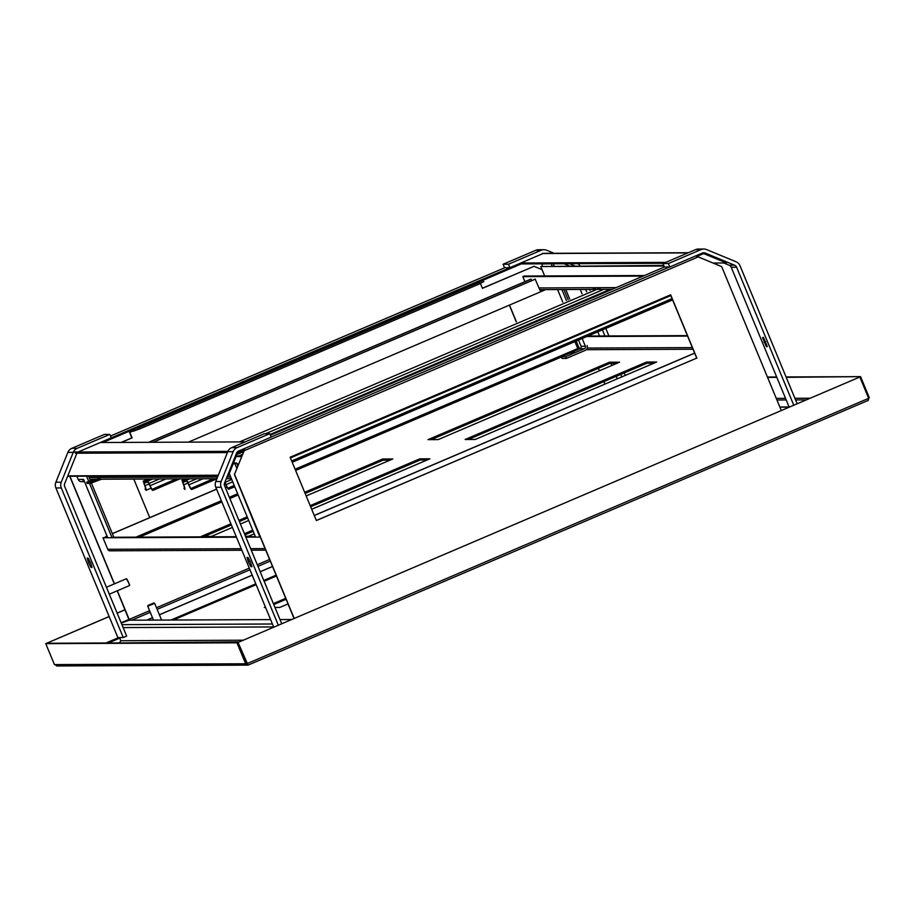 <?xml version="1.0" encoding="UTF-8"?>
<svg xmlns="http://www.w3.org/2000/svg" width="915" height="915" viewBox="0 0 915 915"><rect width="100%" height="100%" fill="white"/><g stroke="black" fill="none" stroke-linecap="round" stroke-linejoin="round"><path stroke-width="1.37" d="M781.284 410.48L721.683 266.62L698.214 256.898L244.168 450.706L234.423 474.53L294.035 618.46M234.423 474.53L244.305 450.352M316.338 520.475L696.704 358.12L670.501 294.87M234.595 474.53L294.184 618.391M696.875 358.12L670.649 294.802L290.135 457.226L316.361 520.543L696.704 358.12M244.831 448.247L244.191 450.477M695.48 255.891L698.214 256.898M270.348 435.22L664.416 267.008L662.975 263.554L695.583 249.635A7.492 7.377 89.8 0 1 698.419 249.052L703.807 249.029A7.492 7.377 89.8 0 0 700.981 249.612L668.373 263.531L662.975 263.554M109.171 616.573L46.654 643.256L237.877 642.433L246.695 663.73L248.056 665.114L238.049 642.433L859.837 377.026L868.655 398.322L868.255 400.393L248.022 665.136L868.255 400.393M238.049 642.433L859.837 377.026M565.767 289.517L569.713 299.068M598.387 368.288L599.417 370.769M603.911 381.612L604.941 384.094M129.495 620.21L117.326 590.758M114.466 583.839L69.895 476.235M149.751 517.627L133.784 479.083M509.495 305.072L516.426 321.806M129.221 620.198L121.26 623.058L129.209 620.21L117.189 590.827M114.318 583.896L69.723 476.235M509.346 305.141L516.277 321.874M535.904 256.577L85.255 448.933M663.569 263.303L521.253 263.92L102.857 442.505M119.922 642.319L118.184 642.948L239.215 641.861M109.148 616.504L46.505 643.314M125.012 609.733L117.131 613.096M125.046 609.79L117.166 613.164M57.542 665.788L54.431 664.587L45.75 643.645L46.482 643.256M542.057 269.639L534.028 266.311L482.445 288.339L480.398 283.398M132.526 431.194L129.804 432.36L132.092 437.885L121.443 442.425M129.141 431.285L131.829 437.885L121.18 442.425M534.028 266.311L482.399 288.236M483.154 280.264L483.738 281.637L479.14 284.05L478.568 282.678L482.971 280.264M132.812 429.81L139.56 427.385L140.132 428.758L133.384 431.182L132.618 429.81M478.568 282.678L139.56 427.385M129.804 432.36L129.53 431.205L133.384 431.182M140.132 428.758L479.14 284.05M793.751 405.162L736.621 267.249A3.752 3.694 89.8 0 0 734.619 265.224L705.236 253.055A3.752 3.694 89.8 0 0 702.411 253.066L669.803 266.986L668.373 263.531M797.148 403.709L740.029 265.796A7.492 7.377 89.8 0 0 736.015 261.759L706.632 249.589A7.492 7.377 89.8 0 0 703.807 249.029M789.165 407.118L731.234 267.272A3.752 3.694 89.8 0 0 729.221 265.247L723.788 262.994M669.803 266.986L664.416 267.008M762.515 337.589L763.419 337.338L767.308 346.533L766.415 346.785L762.515 337.589M764.025 342.313L765.695 341.592M766.415 346.785L767.273 346.419M273.722 627.13L215.791 487.283A7.492 7.377 -90.2 0 1 215.768 481.542L227.755 451.713A7.492 7.377 -90.2 0 1 231.724 447.641L264.332 433.721L269.719 433.699L237.111 447.618A7.492 7.377 -90.2 0 0 233.142 451.69L221.156 481.519A7.492 7.377 -90.2 0 0 221.19 487.26L278.309 625.174M281.717 623.721L224.587 485.808A3.752 3.694 -90.2 0 1 224.575 482.937L236.562 453.108A3.752 3.694 -90.2 0 1 238.541 451.072L271.149 437.153L269.719 433.699M247.061 557.349L248.377 561.821L250.79 566.545L251.888 566.797L250.573 562.313L248.159 557.59L247.061 557.349M251.705 566.156L250.79 566.545M249.978 561.147L248.377 561.821M123.262 637.549L117.863 637.572L55.895 487.969A7.492 7.377 -90.2 0 1 55.872 482.228L67.859 452.399A7.492 7.377 -90.2 0 1 71.828 448.327L104.436 434.408L109.823 434.385L77.215 448.304A7.492 7.377 -90.2 0 0 73.246 452.376L61.259 482.205A7.492 7.377 -90.2 0 0 61.294 487.947L123.262 637.549L126.659 636.097L64.691 486.494A3.752 3.694 -90.2 0 1 64.679 483.623L76.666 453.794M78.656 451.758L111.253 437.839L109.823 434.385M87.165 558.036L88.481 562.519L90.894 567.231L91.992 567.483L90.677 563L88.263 558.276L87.165 558.036M91.809 566.843L90.894 567.231M90.082 561.833L88.481 562.519M579.801 265.796A7.492 7.377 89.8 0 0 578.108 263.669M574.483 265.819L569.404 263.714M554.033 253.295L546.735 250.275A7.492 7.377 89.8 0 0 541.085 250.31L508.477 264.218L503.09 264.241L535.687 250.333A7.492 7.377 89.8 0 1 538.523 249.738L543.91 249.715M617.27 378.833L616.23 376.351M611.746 365.508L610.865 363.369M599.519 335.999L597.804 331.848M582.043 293.807L580.247 289.46M542.515 253.752L509.907 267.672L508.477 264.218M569.084 265.842L564.006 263.737M509.907 267.672L504.52 267.695L503.09 264.241M621.857 376.877L620.827 374.384M604.918 335.977L602.39 329.88M586.629 291.839L585.634 289.437M625.254 375.425L624.224 372.931M608.91 335.954L605.799 328.428M590.038 290.387L589.637 289.426M176.664 478.888L152.656 489.136L152.668 490.291A4.998 0.801 -113.1 0 1 149.9 485.693L148.253 482.239L146.743 482.239L143.987 483.406L144.936 485.716A4.998 0.801 -113.1 0 1 146.034 490.314A4.998 0.801 -113.1 0 1 145.988 490.326L145.577 489.136M143.987 483.406L143.712 482.262L145.233 482.251L144.753 481.096L143.22 481.107L144.719 485.716A3.752 0.595 66.9 0 1 145.554 489.159A3.752 0.595 66.9 0 1 145.508 489.17M244.454 449.963L237.523 452.914M243.607 451.678L236.871 454.549M179.866 478.877L153.137 490.291M145.645 488.919L145.039 489.17M176.195 478.9L152.656 489.136M152.199 489.136A3.752 0.595 66.9 0 1 150.117 485.693L165.935 478.934M159.519 478.968L149.168 483.383L150.117 485.693M149.168 483.383L147.784 481.084L146.274 481.096L151.169 479.003M146.743 482.239L146.274 481.096M149.66 479.014L144.753 481.096M146.526 481.702L145.233 482.251M185.539 481.347L182.783 482.525L183.743 484.824A4.998 0.801 -113.1 0 1 184.841 489.422A4.998 0.801 -113.1 0 1 184.784 489.434L184.384 488.255A3.752 0.595 66.9 0 1 184.304 488.29M182.783 482.525L182.508 481.382L184.041 481.37L183.56 480.215L182.016 480.226L183.526 484.824A3.752 0.595 66.9 0 1 184.35 488.278M213.767 478.728L191.464 488.255L191.475 489.411A4.998 0.801 -113.1 0 1 188.707 484.813L187.06 481.359L185.551 481.359L185.07 480.215L188.273 478.842M216.889 478.762L191.933 489.411M184.441 488.027L183.846 488.29M213.298 478.739L191.464 488.255M190.995 488.255A3.752 0.595 66.9 0 1 188.913 484.801L203.039 478.785M196.622 478.808L187.964 482.502L188.913 484.801M187.964 482.502L186.58 480.203L185.07 480.215M186.763 478.854L183.56 480.215M185.322 480.821L184.041 481.37M234.766 486.803L228.578 489.25A4.998 0.801 -113.1 0 1 225.811 484.653L224.827 482.297M672.594 299.914L292.228 462.269M234.217 485.488L228.098 488.095L229.036 489.25M228.098 488.095A3.752 0.595 66.9 0 1 226.028 484.653L224.941 482.033M228.567 488.095L234.286 485.648M291.759 461.126L672.125 298.77M704.561 252.849L726.807 262.067L726.43 262.982L704.127 253.752A1.247 1.235 89.8 0 0 703.178 253.752L696.978 256.394M665.754 262.376L520.875 262.994M726.43 262.982L713.071 263.04M244.614 449.494L238.186 452.227A1.247 1.235 89.8 0 0 237.534 452.914L228.43 475.56L227.663 475.24M218.308 475.217L67.802 475.869M228.43 475.56L227.538 475.56M218.147 475.606L67.641 476.246M245.174 441.899L100.295 442.517M119.51 637.561L120.826 640.74L119.785 642.376M45.75 643.645L236.962 642.822L245.643 663.775L248.331 664.976M56.616 665.971L247.839 665.125M236.962 642.822L237.877 642.433L246.558 663.386L245.643 663.775L54.431 664.587M129.209 620.21L270.6 619.604M279.99 619.558L291.576 619.512M867.855 400.53L869.25 397.59L860.569 376.637L786.077 376.957M776.686 376.991L767.422 377.037M860.569 376.637L786.225 377.335M776.846 377.38L767.582 377.415M100.456 477.722L89.75 482.297L90.219 483.44L101.519 479.22M188.376 442.139L545.729 289.609M93.788 479.254L86.616 482.308L87.097 483.463L89.967 482.823M86.616 482.308L95.183 479.243M89.75 482.297L98.317 479.231M152.897 442.288L535.161 279.121L540.147 290.638L542.515 289.62M531.672 280.619L530.849 279.144L148.585 442.311M535.378 279.121L153.114 442.288M91.626 483.44L91.145 482.285M88.492 483.452L88.023 482.297M531.055 279.144L148.802 442.311M544.677 275.953L540.776 266.539L663.993 266.002M644.457 275.529L524.203 276.044L522.842 276.627L524.936 281.671M540.776 266.539L663.752 265.43M643.096 276.113L522.842 276.627M237.008 463.905L238.689 463.905M241.629 456.585L236.047 456.608M237.248 464.488L237.992 465.644M238.655 463.997L237.511 464.488M241.869 456.013L236.276 456.036M86.536 476.166L88.709 481.416M89.395 483.063L112.042 537.734M107.73 537.757L83.551 479.38L78.152 479.403L76.826 476.212M113.837 537.242L91.557 483.44M90.413 480.684L88.538 476.155M78.152 479.403A3.752 3.694 89.8 0 0 81.572 481.69L84.5 481.679M84.363 481.347A3.752 3.694 -90.2 0 1 82.464 479.38M90.185 480.146L92.289 479.254M574.311 352.092L570.88 353.533L574.311 352.092M568.124 299.743L563.892 289.529M554.113 265.899L553.232 263.783M582.18 338.516L585.383 346.247A1.876 1.841 -90.2 0 1 584.399 348.695L565.687 356.678L561.375 356.701L562.096 358.428L566.408 358.406L585.12 350.422A3.752 3.694 -90.2 0 0 587.087 345.515M561.375 356.701L580.087 348.718A1.876 1.841 89.8 0 0 581.071 346.259L578.509 340.083M562.748 302.041L557.578 289.563M542.401 265.956L541.932 263.829M541.588 263.978L551.631 263.783M551.288 263.932L552.111 265.91M561.901 289.54L566.419 300.475M565.687 356.678L566.408 358.406M236.161 478.717L259.917 537.094M233.176 463.745L234.938 463.733L236.871 468.423M255.605 537.116L229.253 473.501M237.866 465.975L236.63 463.013L234.938 463.733M236.63 463.013L233.462 463.024M126.247 578.955A3.752 0.595 66.9 0 1 126.35 578.76A3.752 0.595 66.9 0 1 126.453 578.772A3.752 0.595 66.9 0 1 128.363 581.974A3.752 0.595 66.9 0 1 129.358 585.577A3.752 0.595 66.9 0 1 129.29 585.657L109.308 594.19M129.358 585.577L129.667 584.776L126.453 578.772M153.491 620.107L147.738 606.21L154.669 603.34L153.834 602.996L148.081 605.375L153.834 602.996M273.768 604.529L286.086 599.268M288.019 603.923L279.807 607.434L274.98 607.446M265.59 607.491L264.275 607.491L265.396 607.022M273.379 603.603L285.709 598.341M146.755 620.13L152.496 617.682M159.382 614.743L252.185 575.135M260.18 571.715L272.498 566.454M146.926 620.13L152.519 617.739M159.416 614.8L252.208 575.192M260.203 571.784L272.533 566.522M465.106 439.497L646.516 362.066L656.661 362.02L475.251 439.452L465.106 439.497M428.003 439.657L609.413 362.226L619.558 362.18L438.136 439.612L428.003 439.657M244.431 533.697L252.723 530.151M310.185 505.629L419.756 458.861L429.89 458.815L311.695 509.266M254.233 533.8L248.48 536.247L245.494 536.259M232.421 527.429L211.376 536.407L201.243 536.453L230.912 523.78M238.906 520.372L247.199 516.838M304.672 492.304L382.653 459.021L392.787 458.975L306.182 495.941M248.708 520.475L240.416 524.009M468.308 439.486L646.996 363.221L653.928 363.186M431.205 439.646L609.893 363.381L616.824 363.347M244.9 534.852L253.192 531.306M310.665 506.773L420.225 460.005L427.168 459.982M204.445 536.442L231.392 524.936M239.387 521.527L247.679 517.981M305.153 493.459L383.122 460.165L390.065 460.142M579.046 349.153A1.247 1.235 89.8 0 0 579.092 348.1L576.187 341.066M574.86 341.638L578.211 349.507M646.516 362.066L646.996 363.221M609.413 362.226L609.893 363.381M419.756 458.861L420.225 460.005M382.653 459.021L383.122 460.165M236.47 537.197L102.995 537.768L107.764 549.286A2.493 2.459 89.8 0 0 110.04 550.819L241.88 550.247M694.622 353.099L314.257 515.454M586.812 336.537L687.588 336.102M105.248 537.288L106.986 535.973M112.362 533.685L216.592 489.193M255.411 536.636L245.666 536.682M236.276 536.716L111.836 537.254M107.524 537.277L102.995 537.768M260.34 537.094L245.861 537.162M105.031 537.288L106.952 535.893M112.328 533.605L216.558 489.113M587.945 336.045L687.382 335.622M694.657 353.179L314.291 515.534M271.103 437.038L669.483 266.986M246.867 663.73L868.655 398.322M129.198 619.398L149.603 610.694M156.488 607.743L249.292 568.135M257.275 564.727L269.605 559.465M504.84 267.695L110.498 436.02L504.828 267.695M131.817 620.198L150.266 612.307M249.955 569.748L157.151 609.356M257.95 566.351L270.28 561.078M108.37 642.993L119.751 638.132M118.687 637.572L105.968 642.993M129.026 619.421L121.146 622.783L129.026 619.409M670.787 295.556L290.421 457.912L670.787 295.556M700.981 249.612L695.583 249.635M734.619 265.224L729.221 265.247M736.621 267.249L731.234 267.272M231.724 447.641L237.111 447.618M215.791 487.283L221.19 487.26M215.768 481.542L221.156 481.519M227.755 451.713L233.142 451.69M71.828 448.327L77.215 448.304M55.895 487.969L61.294 487.947M55.872 482.228L61.259 482.205M67.859 452.399L73.246 452.376M541.085 250.31L535.687 250.333M151.055 488.153L146.08 490.28M595.894 287.893L592.337 289.414M148.15 479.014L143.243 481.107M147.784 481.084L152.679 478.991M239.536 441.922L600.423 287.87M144.936 485.716L149.168 483.909M270.051 434.499L610.133 289.334M603.728 289.357L265.533 433.721M244.534 449.723L237.66 452.662M242.498 454.423L238.746 456.025L242.509 454.412M185.253 478.854L182.051 480.226L185.242 478.854M186.58 480.203L189.782 478.831M183.743 484.824L187.964 483.029M226.165 478.991L226.886 478.682M225.41 487.787L226.966 487.123L225.41 487.775M226.028 484.653L232.696 481.805M231.735 479.494L225.067 482.342M672.056 298.599L291.691 460.954M687.966 252.895L542.412 253.524M704.127 253.752L703.189 253.752M227.4 452.57L75.293 453.222M227.904 451.358L73.406 452.021M273.642 626.935L123.136 627.576M243.081 640.214L120.826 640.74M121.924 624.648L272.43 623.996M776.938 400.004L786.191 399.958M795.581 399.924L806.126 399.878M809.992 398.231L794.906 398.288M785.516 398.334L776.263 398.368M789.096 407.141L779.912 407.186M868.495 397.911L869.25 397.59M616.15 287.619L539.026 287.939M230.694 476.967L226.966 476.978M217.576 477.024L89.121 477.573M581.071 346.259L585.383 346.247M584.399 348.695L580.087 348.718M276.456 576.015L264.138 581.277M256.143 584.685L173.37 620.015M276.101 575.158L263.783 580.419M255.788 583.827L170.979 620.027M693.032 349.244L586.206 349.702M561.49 356.964L295.614 470.447M238.152 494.981L229.859 498.526M221.865 501.935L139.389 537.139M579.092 348.1L580.865 348.089M587.213 348.066L692.358 347.609M135.969 537.151L221.361 500.699M229.345 497.291L237.637 493.757M295.11 469.223L577.742 348.581M265.11 548.611L250.63 548.668M241.24 548.714L107.764 549.286M246.867 664.004L247.347 664.645M148.127 479.014L143.22 481.107M146.034 490.314L151.067 488.164M688.366 252.723L542.343 253.352M789.508 406.969L779.843 407.015M539.724 289.632L612.135 289.323M231.392 478.659L226.28 478.682M216.901 478.717L89.819 479.266M106.437 587.258L126.35 578.76M161.589 620.073L154.669 603.34M148.081 605.375L147.738 606.188M251.27 550.201L265.739 550.144"/></g></svg>
